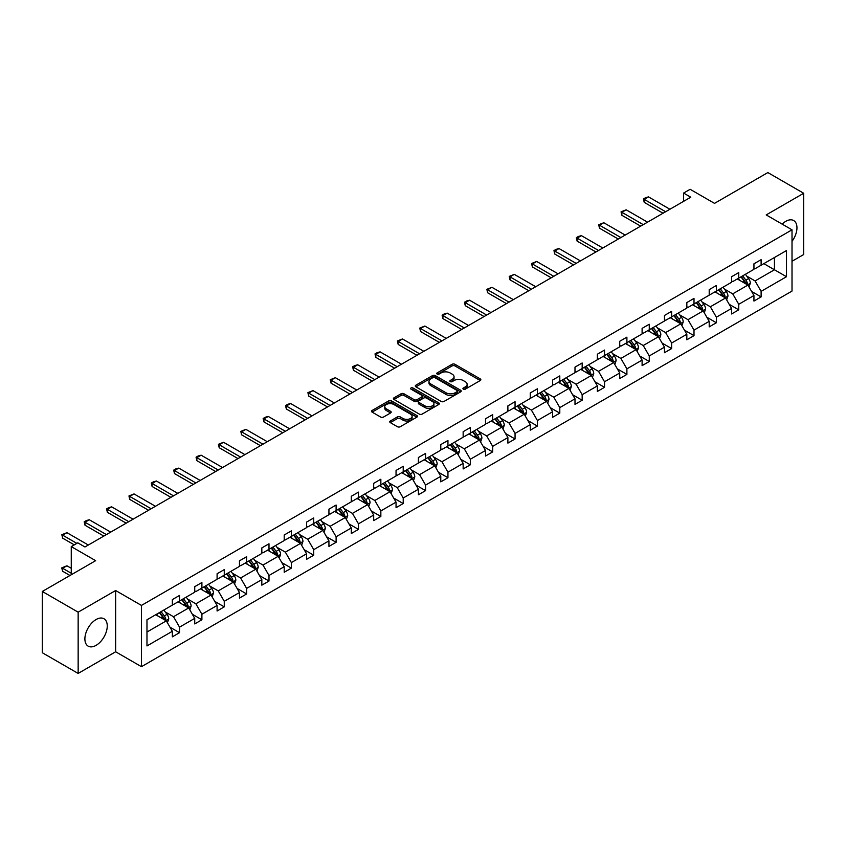 <?xml version="1.0" encoding="UTF-8"?>
<svg xmlns="http://www.w3.org/2000/svg" width="846" height="846" viewBox="0 0 846 846"><rect width="100%" height="100%" fill="white"/><g stroke="black" fill="none" stroke-linecap="round" stroke-linejoin="round"><path stroke-width="1.27" d="M463.333 389.16A1.396 0.804 0 0 0 465.3 389.16L480.253 380.531A1.988 1.153 0 0 0 480.845 379.717A1.988 1.153 0 0 0 480.253 378.902L454.926 364.277A1.988 1.153 0 0 0 452.113 364.277L437.149 372.917A1.396 0.804 0 0 0 436.748 373.477A1.396 0.804 0 0 0 437.149 374.048A1.396 0.804 0 0 0 439.127 374.048L441.062 372.938A6.366 3.68 0 0 1 450.072 372.938L452.176 374.154A6.366 3.68 0 0 1 454.048 376.756A6.366 3.68 0 0 1 452.176 379.357L450.241 380.467A1.396 0.804 0 0 0 449.839 381.038A1.396 0.804 0 0 0 450.241 381.609A1.396 0.804 0 0 0 452.219 381.609L454.154 380.489A6.366 3.68 0 0 1 463.153 380.489L465.268 381.705A6.366 3.68 0 0 1 467.129 384.306A6.366 3.68 0 0 1 465.268 386.908L463.333 388.028A1.396 0.804 0 0 0 462.921 388.6A1.396 0.804 0 0 0 463.333 389.16L463.333 388.028M96.074 645.361A15.82 9.137 120 0 0 106.406 631.423A15.82 9.137 120 0 0 103.984 618.754A15.82 9.137 120 0 0 96.074 619.536A15.82 9.137 120 0 0 85.742 633.474A15.82 9.137 120 0 0 88.164 646.143A15.82 9.137 120 0 0 96.074 645.361M792.015 241.364A15.82 9.137 120 0 0 793.685 220.552A15.82 9.137 120 0 0 785.775 221.335A15.82 9.137 120 0 0 782.148 224.127M792.015 261.277L803.7 254.53L803.7 193.269L767.851 172.573L714.51 203.368L690.135 189.293L683.61 193.068L683.61 201.337M78.149 673.427L115.648 651.78L115.648 590.519L78.149 612.166L78.149 673.427L42.3 652.731L42.3 591.47L95.64 560.676L71.265 546.601L71.265 574.741M78.149 612.166L42.3 591.47M390.323 421.001A1.988 1.153 0 0 0 389.742 421.816A1.988 1.153 0 0 0 390.323 422.619L397.43 426.722A1.988 1.153 0 0 0 400.243 426.722L416.856 417.141A1.988 1.153 0 0 0 417.438 416.327A1.988 1.153 0 0 0 416.856 415.513L391.518 400.888A1.988 1.153 0 0 0 388.705 400.888L372.092 410.479A1.988 1.153 0 0 0 371.51 411.283A1.988 1.153 0 0 0 372.092 412.097L380.679 417.057A1.988 1.153 0 0 0 383.492 417.057L390.598 412.954A1.988 1.153 0 0 0 391.18 412.139A1.988 1.153 0 0 0 390.598 411.325L386.347 408.872A5.319 3.077 0 0 1 384.782 406.693A5.319 3.077 0 0 1 388.071 403.859A5.319 3.077 0 0 1 393.876 404.525L410.553 414.149A5.319 3.077 0 0 1 412.108 416.327A5.319 3.077 0 0 1 408.83 419.161A5.319 3.077 0 0 1 403.024 418.495L400.243 416.898A1.988 1.153 0 0 0 397.43 416.898L390.323 421.001L390.323 422.619L397.43 418.548L397.43 416.898M71.265 546.601L77.79 542.836L84.96 546.971L690.78 197.203L683.61 193.068M115.648 590.519L141.451 605.419L792.015 229.816L792.015 291.077L141.451 666.68L141.451 605.419M803.7 193.269L766.201 214.916L792.015 229.816M441.2 401.459A1.988 1.153 0 0 0 444.013 401.459L460.626 391.867A1.988 1.153 0 0 0 461.207 391.053A1.988 1.153 0 0 0 460.626 390.239L435.288 375.613A1.988 1.153 0 0 0 432.475 375.613L415.862 385.205A1.988 1.153 0 0 0 415.28 386.019A1.988 1.153 0 0 0 415.862 386.823L441.2 401.459M411.568 389.467A1.396 0.804 0 0 1 412.985 389.657L412.985 388.007L438.736 402.876A1.988 1.153 0 0 1 439.317 403.69A1.988 1.153 0 0 1 438.736 404.504L422.133 414.096A1.988 1.153 0 0 1 419.309 414.096L393.982 399.46L393.982 397.842A1.988 1.153 0 0 0 393.401 398.656A1.988 1.153 0 0 0 393.982 399.46M393.982 397.842L401.089 393.739A1.988 1.153 0 0 1 403.902 393.739L414.18 399.672A1.988 1.153 0 0 0 416.993 399.672L421.71 396.943A1.988 1.153 0 0 0 422.291 396.129A1.988 1.153 0 0 0 421.71 395.315L411.008 389.139A1.396 0.804 0 0 1 410.606 388.578A1.396 0.804 0 0 1 411.463 387.828A1.396 0.804 0 0 1 412.985 388.007M146.971 619.78L172.351 605.123L172.351 599.581L179.521 595.447L179.521 600.988L194.728 592.211L194.728 586.669L201.898 582.524L201.898 588.076L217.094 579.298L217.094 573.747L224.264 569.612L224.264 575.164L239.46 566.386L239.46 560.835L246.63 556.7L246.63 562.241L261.826 553.474L261.826 547.922L268.996 543.788L268.996 549.329L284.203 540.552L284.203 535.01L291.373 530.865L291.373 536.417L306.569 527.64L306.569 522.098L313.739 517.953L313.739 523.505L328.935 514.728L328.935 509.176L336.105 505.041L336.105 510.582L351.302 501.815L351.302 496.264L358.471 492.129L358.471 497.67L373.678 488.893L373.678 483.352L380.848 479.206L380.848 484.758L396.044 475.981L396.044 470.439L403.214 466.294L403.214 471.846L418.41 463.069L418.41 457.517L425.58 453.382L425.58 458.934L440.777 450.157L440.777 444.605L447.946 440.47L447.946 446.011L463.153 437.234L463.153 431.693L470.323 427.558L470.323 433.099L485.519 424.322L485.519 418.781L492.689 414.635L492.689 420.187L507.886 411.41L507.886 405.858L515.055 401.723L515.055 407.275L530.252 398.498L530.252 392.946L537.422 388.811L537.422 394.352L552.628 385.586L552.628 380.034L559.798 375.899L559.798 381.44L574.994 372.663L574.994 367.122L582.164 362.976L582.164 368.528L597.361 359.751L597.361 354.21L604.53 350.064L604.53 355.616L619.727 346.839L619.727 341.287L626.897 337.152L626.897 342.693L642.103 333.927L642.103 328.375L649.273 324.24L649.273 329.781L664.47 321.004L664.47 315.463L671.639 311.317L671.639 316.869L686.836 308.092L686.836 302.551L694.006 298.405L694.006 303.957L709.202 295.18L709.202 289.628L716.372 285.493L716.372 291.045L731.579 282.268L731.579 276.716L738.748 272.581L738.748 278.123L753.945 269.345L753.945 263.804L761.114 259.669L761.114 265.21L786.494 250.553L786.494 276.716L761.114 291.373L761.114 296.914L753.945 301.06L753.945 295.508L738.748 304.285L738.748 309.837L731.579 313.972L731.579 308.43L716.372 317.197L716.372 322.749L709.202 326.884L709.202 321.343L694.006 330.12L694.006 335.661L686.836 339.796L686.836 334.255L671.639 343.032L671.639 348.573L664.47 352.719L664.47 347.167L649.273 355.944L649.273 361.496L642.103 365.631L642.103 360.079L626.897 368.856L626.897 374.408L619.727 378.543L619.727 373.001L604.53 381.768L604.53 387.32L597.361 391.455L597.361 385.913L582.164 394.691L582.164 400.232L574.994 404.377L574.994 398.826L559.798 407.603L559.798 413.144L552.628 417.29L552.628 411.738L537.422 420.515L537.422 426.067L530.252 430.202L530.252 424.66L515.055 433.427L515.055 438.979L507.886 443.114L507.886 437.572L492.689 446.35L492.689 451.891L485.519 456.036L485.519 450.484L470.323 459.262L470.323 464.803L463.153 468.948L463.153 463.397L447.946 472.174L447.946 477.726L440.777 481.86L440.777 476.319L425.58 485.086L425.58 490.638L418.41 494.773L418.41 489.231L403.214 498.008L403.214 503.55L396.044 507.685L396.044 502.143L380.848 510.921L380.848 516.462L373.678 520.607L373.678 515.055L358.471 523.833L358.471 529.385L351.302 533.519L351.302 527.967L336.105 536.745L336.105 542.297L328.935 546.431L328.935 540.89L313.739 549.657L313.739 555.209L306.569 559.343L306.569 553.802L291.373 562.579L291.373 568.121L284.203 572.266L284.203 566.714L268.996 575.492L268.996 581.033L261.826 585.178L261.826 579.626L246.63 588.404L246.63 593.955L239.46 598.09L239.46 592.549L224.264 601.316L224.264 606.868L217.094 611.002L217.094 605.461L201.898 614.238L201.898 619.78L194.728 623.925L194.728 618.373L179.521 627.15L179.521 632.692L172.351 636.837L172.351 631.285L146.971 645.942L146.971 619.78M178.094 601.813L188.7 607.946L173.504 616.713L165.203 611.922M173.504 616.713L179.521 627.15M188.7 607.946L194.728 618.373M172.351 603.801L173.504 604.467L179.521 600.988M200.46 588.901L211.066 595.024L195.87 603.801L187.569 599.01M195.87 603.801L201.898 614.238M211.066 595.024L217.094 605.461M194.728 590.889L195.87 591.555L201.898 588.076M222.826 575.989L233.443 582.111L218.236 590.889L209.935 586.098M218.236 590.889L224.264 601.316M233.443 582.111L239.46 592.549M217.094 577.977L218.236 578.632L224.264 575.164M245.192 563.076L255.809 569.199L240.613 577.977L232.312 573.186M240.613 577.977L246.63 588.404M255.809 569.199L261.826 579.626M239.46 565.065L240.613 565.72L246.63 562.241M267.569 550.154L278.175 556.287L262.979 565.065L254.678 560.264M262.979 565.065L268.996 575.492M278.175 556.287L284.203 566.714M261.826 552.142L262.979 552.808L268.996 549.329M289.935 537.242L300.542 543.375L285.345 552.142L277.044 547.351M285.345 552.142L291.373 562.579M300.542 543.375L306.569 553.802M284.203 539.23L285.345 539.896L291.373 536.417M312.301 524.33L322.918 530.453L307.711 539.23L299.41 534.439M307.711 539.23L313.739 549.657M322.918 530.453L328.935 540.89M306.569 526.318L307.711 526.973L313.739 523.505M334.667 511.418L345.284 517.541L330.088 526.318L321.787 521.527M330.088 526.318L336.105 536.745M345.284 517.541L351.302 527.967M328.935 513.406L330.088 514.061L336.105 510.582M357.044 498.495L367.65 504.628L352.454 513.406L344.153 508.615M352.454 513.406L358.471 523.833M367.65 504.628L373.678 515.055M351.302 500.483L352.454 501.149L358.471 497.67M379.41 485.583L390.017 491.716L374.82 500.483L366.519 495.693M374.82 500.483L380.848 510.921M390.017 491.716L396.044 502.143M373.678 487.571L374.82 488.237L380.848 484.758M401.776 472.671L412.393 478.794L397.186 487.571L388.896 482.78M397.186 487.571L403.214 498.008M412.393 478.794L418.41 489.231M396.044 474.659L397.186 475.325L403.214 471.846M424.142 459.759L434.759 465.882L419.563 474.659L411.262 469.868M419.563 474.659L425.58 485.086M434.759 465.882L440.777 476.319M418.41 461.747L419.563 462.402L425.58 458.934M446.519 446.847L457.126 452.97L441.929 461.747L433.628 456.956M441.929 461.747L447.946 472.174M457.126 452.97L463.153 463.397M440.777 448.824L441.929 449.49L447.946 446.011M468.885 433.924L479.492 440.057L464.295 448.824L455.994 444.034M464.295 448.824L470.323 459.262M479.492 440.057L485.519 450.484M463.153 435.912L464.295 436.578L470.323 433.099M491.251 421.012L501.868 427.135L486.662 435.912L478.371 431.122M486.662 435.912L492.689 446.35M501.868 427.135L507.886 437.572M485.519 423L486.662 423.666L492.689 420.187M513.617 408.1L524.234 414.223L509.038 423L500.737 418.21M509.038 423L515.055 433.427M524.234 414.223L530.252 424.66M507.886 410.088L509.038 410.744L515.055 407.275M535.994 395.188L546.601 401.311L531.404 410.088L523.103 405.297M531.404 410.088L537.422 420.515M546.601 401.311L552.628 411.738M530.252 397.176L531.404 397.832L537.422 394.352M558.36 382.265L568.967 388.399L553.77 397.176L545.469 392.375M553.77 397.176L559.798 407.603M568.967 388.399L574.994 398.826M552.628 384.253L553.77 384.919L559.798 381.44M580.726 369.353L591.343 375.487L576.137 384.253L567.846 379.463M576.137 384.253L582.164 394.691M591.343 375.487L597.361 385.913M574.994 371.341L576.137 372.007L582.164 368.528M603.092 356.441L613.71 362.564L598.513 371.341L590.212 366.551M598.513 371.341L604.53 381.768M613.71 362.564L619.727 373.001M597.361 358.429L598.513 359.085L604.53 355.616M625.469 343.529L636.076 349.652L620.879 358.429L612.578 353.639M620.879 358.429L626.897 368.856M636.076 349.652L642.103 360.079M619.727 345.517L620.879 346.173L626.897 342.693M647.835 330.606L658.442 336.74L643.246 345.517L634.944 340.727M643.246 345.517L649.273 355.944M658.442 336.74L664.47 347.167M642.103 332.594L643.246 333.261L649.273 329.781M670.201 317.694L680.818 323.828L665.612 332.594L657.321 327.804M665.612 332.594L671.639 343.032M680.818 323.828L686.836 334.255M664.47 319.682L665.612 320.348L671.639 316.869M692.578 304.782L703.185 310.905L687.988 319.682L679.687 314.892M687.988 319.682L694.006 330.12M703.185 310.905L709.202 321.343M686.836 306.77L687.988 307.436L694.006 303.957M714.944 291.87L725.551 297.993L710.354 306.77L702.053 301.98M710.354 306.77L716.372 317.197M725.551 297.993L731.579 308.43M709.202 293.858L710.354 294.514L716.372 291.045M737.31 278.958L747.917 285.081L732.721 293.858L724.419 289.068M732.721 293.858L738.748 304.285M747.917 285.081L753.945 295.508M731.579 280.935L732.721 281.602L738.748 278.123M763.832 263.635L774.45 269.768L755.087 280.935L746.796 276.145M755.087 280.935L761.114 291.373M786.494 276.716L774.45 269.768L774.45 257.512L786.494 250.553M115.648 651.78L141.451 666.68M753.945 268.023L755.087 268.69L761.114 265.21M146.971 632.036L166.334 620.858L155.717 614.735M166.334 620.858L172.351 631.285M751.576 291.415L761.114 296.914M729.21 304.327L738.748 309.837M706.844 317.239L716.372 322.749M684.467 330.151L694.006 335.661M662.101 343.074L671.639 348.573M639.735 355.986L649.273 361.496M617.369 368.898L626.897 374.408M594.992 381.81L604.53 387.32M572.626 394.733L582.164 400.232M550.26 407.645L559.798 413.144M527.893 420.557L537.422 426.067M505.517 433.469L515.055 438.979M483.151 446.392L492.689 451.891M460.784 459.304L470.323 464.803M438.418 472.216L447.946 477.726M416.042 485.128L425.58 490.638M393.676 498.04L403.214 503.55M371.309 510.963L380.848 516.462M348.943 523.875L358.471 529.385M326.567 536.787L336.105 542.297M304.2 549.699L313.739 555.209M281.834 562.622L291.373 568.121M259.468 575.534L268.996 581.033M237.092 588.446L246.63 593.955M214.725 601.358L224.264 606.868M192.359 614.281L201.898 619.78M169.993 627.193L179.521 632.692M463.894 389.361L465.268 388.568A6.366 3.68 0 0 0 467.129 385.966L467.129 384.306M454.048 376.756L454.048 378.405A6.366 3.68 0 0 1 452.176 381.007L450.802 381.8M480.232 380.541L454.926 365.937A1.988 1.153 0 0 0 452.113 365.937L437.71 374.249M460.594 391.878L435.288 377.274A1.988 1.153 0 0 0 432.475 377.274L415.894 386.844M457.104 391.624A1.396 0.804 0 0 0 457.517 391.053A1.396 0.804 0 0 0 457.104 390.482L434.865 377.644A1.396 0.804 0 0 0 432.898 377.644L430.857 378.828A6.366 3.68 0 0 0 428.985 381.43A6.366 3.68 0 0 0 430.857 384.021L446.054 392.798A6.366 3.68 0 0 0 455.063 392.798L457.104 391.624L457.104 393.274A1.396 0.804 0 0 0 457.517 392.713L457.517 391.053M428.985 381.43L428.985 383.079A6.366 3.68 0 0 0 430.857 385.681L430.857 384.021M457.104 393.274L455.063 394.458A6.366 3.68 0 0 1 446.054 394.458L430.857 385.681M394.003 399.481L401.089 395.389L401.089 393.739M422.291 396.129L422.291 397.789A1.988 1.153 0 0 1 421.71 398.603L416.993 401.321A1.988 1.153 0 0 1 414.18 401.321L403.902 395.389A1.988 1.153 0 0 0 401.089 395.389M412.985 389.657L438.714 404.515M424.84 405.826A5.319 3.077 0 0 0 430.646 406.492A5.319 3.077 0 0 0 433.924 403.648A5.319 3.077 0 0 0 432.369 401.48L426.49 398.085A1.988 1.153 0 0 0 423.677 398.085L418.96 400.803A1.988 1.153 0 0 0 418.379 401.617A1.988 1.153 0 0 0 418.96 402.432L424.84 405.826L424.84 407.476A5.319 3.077 0 0 0 430.646 408.142A5.319 3.077 0 0 0 433.924 405.308L433.924 403.648M418.379 401.617L418.379 403.278A1.988 1.153 0 0 0 418.96 404.081L418.96 402.432M424.84 407.476L418.96 404.081M412.108 416.327L412.108 417.977A5.319 3.077 0 0 1 408.83 420.822A5.319 3.077 0 0 1 403.024 420.155L400.243 418.548A1.988 1.153 0 0 0 397.43 418.548M384.782 406.693L384.782 408.354A5.319 3.077 0 0 0 386.347 410.522L386.347 408.872M390.598 411.325L390.598 412.954L386.347 410.522M416.824 417.152L391.518 402.537A1.988 1.153 0 0 0 388.705 402.537L372.124 412.118M749.006 286.963L750.328 283.156A5.372 3.098 -120 0 0 748.615 278.588L745.4 274.284M739.626 280.29L738.23 278.429M747.124 284.626L747.43 283.389A5.372 3.098 -120 0 0 745.886 280.153L742.672 275.859M741.329 276.631L744.871 281.369A2.739 1.576 60 0 1 745.368 282.194L747.43 283.389M740.948 276.854L744.173 281.147A5.372 3.098 60 0 1 745.506 283.685M665.612 211.733L644.218 199.381L644.218 202.363L643.436 198.926L645.583 197.678L648.522 196.896L669.916 209.248M663.031 213.224L644.218 202.363M648.522 196.896L644.218 199.381L643.436 198.926M726.64 299.886L727.962 296.068A5.372 3.098 -120 0 0 726.249 291.5L723.023 287.196M717.249 293.202L715.853 291.341M724.758 297.538L725.064 296.301A5.372 3.098 -120 0 0 723.52 293.076L720.306 288.772M718.952 289.554L722.495 294.281A2.739 1.576 60 0 1 722.992 295.106L725.064 296.301M718.582 289.766L721.797 294.059A5.372 3.098 60 0 1 723.14 296.597M704.274 312.798L705.596 308.991A5.372 3.098 -120 0 0 703.872 304.412L700.657 300.119M694.883 306.115L693.487 304.253M702.392 310.45L702.688 309.213A5.372 3.098 -120 0 0 701.154 305.988L697.929 301.684M696.586 302.466L700.128 307.193A2.739 1.576 60 0 1 700.625 308.029L702.688 309.213M696.216 302.678L699.431 306.982A5.372 3.098 60 0 1 700.774 309.52M643.246 224.645L621.852 212.293L621.852 215.275L621.059 211.838L626.156 209.808L647.55 222.16M640.665 226.136L621.852 215.275M626.156 209.808L621.852 212.293L621.059 211.838M620.879 237.557L599.486 225.205L599.486 228.187L598.693 224.75L603.79 222.731L625.183 235.072M618.299 239.048L599.486 228.187M603.79 222.731L599.486 225.205L598.693 224.75M681.908 325.71L683.219 321.903A5.372 3.098 -120 0 0 681.506 317.324L678.291 313.031M672.517 319.027L671.121 317.165M680.025 323.362L680.321 322.136A5.372 3.098 -120 0 0 678.788 318.9L675.563 314.606M674.22 315.378L677.762 320.105A2.739 1.576 60 0 1 678.259 320.941L680.321 322.136M673.839 315.6L677.064 319.894A5.372 3.098 60 0 1 678.407 322.432M598.513 250.479L577.12 238.128L577.12 241.099L576.327 237.673L578.474 236.425L581.413 235.643L602.807 247.994M595.933 251.96L577.12 241.099M581.413 235.643L577.12 238.128L576.327 237.673M659.531 338.622L660.853 334.815A5.372 3.098 -120 0 0 659.14 330.236L655.925 325.943M650.151 331.949L648.755 330.088M657.649 336.274L657.955 335.048A5.372 3.098 -120 0 0 656.411 331.812L653.197 327.518M651.854 328.29L655.396 333.028A2.739 1.576 60 0 1 655.893 333.853L657.955 335.048M651.473 328.512L654.698 332.806A5.372 3.098 60 0 1 656.031 335.344M576.137 263.392L554.743 251.04L554.743 254.022L553.961 250.585L556.108 249.337L559.047 248.555L580.441 260.906M573.556 264.883L554.743 254.022M559.047 248.555L554.743 251.04L553.961 250.585M637.165 351.545L638.487 347.727A5.372 3.098 -120 0 0 636.774 343.159L633.548 338.855M627.774 344.861L626.378 343M635.283 349.197L635.589 347.96A5.372 3.098 -120 0 0 634.045 344.724L630.83 340.43M629.477 341.213L633.02 345.94A2.739 1.576 60 0 1 633.517 346.765L635.589 347.96M629.107 341.424L632.322 345.718A5.372 3.098 60 0 1 633.665 348.256M553.77 276.304L532.377 263.952L532.377 266.934L531.584 263.497L536.681 261.467L558.074 273.818M551.19 277.795L532.377 266.934M536.681 261.467L532.377 263.952L531.584 263.497M614.799 364.457L616.121 360.65A5.372 3.098 -120 0 0 614.397 356.071L611.182 351.777M605.408 357.773L604.012 355.912M612.916 362.109L613.213 360.872A5.372 3.098 -120 0 0 611.679 357.647L608.454 353.342M607.111 354.125L610.653 358.852A2.739 1.576 60 0 1 611.15 359.687L613.213 360.872M606.741 354.337L609.955 358.641A5.372 3.098 60 0 1 611.298 361.179M531.404 289.216L510.011 276.864L510.011 279.846L509.218 276.409L514.315 274.379L535.708 286.731M528.824 290.707L510.011 279.846M514.315 274.379L510.011 276.864L509.218 276.409M592.433 377.369L593.744 373.562A5.372 3.098 -120 0 0 592.031 368.983L588.816 364.689M583.042 370.685L581.646 368.824M590.55 375.021L590.846 373.795A5.372 3.098 -120 0 0 589.313 370.559L586.088 366.265M584.745 367.037L588.287 371.764A2.739 1.576 60 0 1 588.784 372.6L590.846 373.795M584.364 367.249L587.589 371.553A5.372 3.098 60 0 1 588.932 374.091M509.038 302.128L487.645 289.787L487.645 292.758L486.852 289.321L491.938 287.302L513.332 299.653M506.458 303.619L487.645 292.758M491.938 287.302L487.645 289.787L486.852 289.321M570.056 390.281L571.378 386.474A5.372 3.098 -120 0 0 569.665 381.895L566.45 377.602M560.676 383.608L559.28 381.736M568.174 387.933L568.48 386.707A5.372 3.098 -120 0 0 566.936 383.471L563.722 379.177M562.379 379.949L565.921 384.676A2.739 1.576 60 0 1 566.418 385.512L568.48 386.707M561.998 380.171L565.223 384.465A5.372 3.098 60 0 1 566.556 387.003M486.662 315.05L465.268 302.699L465.268 305.681L464.486 302.244L466.632 300.996L469.572 300.214L490.966 312.565M484.081 316.541L465.268 305.681M469.572 300.214L465.268 302.699L464.486 302.244M547.69 403.193L549.012 399.386A5.372 3.098 -120 0 0 547.299 394.818L544.073 390.514M538.299 396.52L536.903 394.659M545.807 400.856L546.114 399.619A5.372 3.098 -120 0 0 544.57 396.383L541.355 392.089M540.002 392.861L543.544 397.599A2.739 1.576 60 0 1 544.041 398.424L546.114 399.619M539.632 393.083L542.846 397.377A5.372 3.098 60 0 1 544.19 399.915M525.324 416.116L526.646 412.309A5.372 3.098 -120 0 0 524.922 407.73L521.707 403.426M515.933 409.432L514.537 407.571M523.441 413.768L523.737 412.531A5.372 3.098 -120 0 0 522.204 409.305L518.979 405.001M517.636 405.784L521.178 410.511A2.739 1.576 60 0 1 521.675 411.346L523.737 412.531M517.266 405.995L520.48 410.299A5.372 3.098 60 0 1 521.823 412.827M502.958 429.028L504.269 425.221A5.372 3.098 -120 0 0 502.556 420.642L499.341 416.348M493.567 422.344L492.171 420.483M501.075 426.68L501.371 425.443A5.372 3.098 -120 0 0 499.838 422.217L496.613 417.913M495.27 418.696L498.812 423.423A2.739 1.576 60 0 1 499.309 424.258L501.371 425.443M494.889 418.907L498.114 423.212A5.372 3.098 60 0 1 499.447 425.75M480.581 441.94L481.903 438.133A5.372 3.098 -120 0 0 480.19 433.554L476.975 429.26M471.201 435.267L469.805 433.395M478.699 439.592L479.005 438.365A5.372 3.098 -120 0 0 477.461 435.13L474.246 430.836M472.903 431.608L476.446 436.335A2.739 1.576 60 0 1 476.943 437.171L479.005 438.365M472.523 431.83L475.748 436.124A5.372 3.098 60 0 1 477.081 438.662M458.215 454.852L459.537 451.045A5.372 3.098 -120 0 0 457.823 446.477L454.598 442.172M448.824 448.179L447.428 446.318M456.332 452.515L456.639 451.278A5.372 3.098 -120 0 0 455.095 448.042L451.88 443.748M450.527 444.52L454.069 449.258A2.739 1.576 60 0 1 454.566 450.083L456.639 451.278M450.157 444.742L453.371 449.036A5.372 3.098 60 0 1 454.714 451.574M435.849 467.775L437.171 463.957A5.372 3.098 -120 0 0 435.447 459.389L432.232 455.085M426.458 461.091L425.062 459.23M433.966 465.427L434.262 464.19A5.372 3.098 -120 0 0 432.729 460.964L429.504 456.66M428.161 457.443L431.703 462.17A2.739 1.576 60 0 1 432.2 462.995L434.262 464.19M427.79 457.654L431.005 461.948A5.372 3.098 60 0 1 432.348 464.486M413.483 480.687L414.794 476.88A5.372 3.098 -120 0 0 413.081 472.301L409.866 468.007M404.092 474.003L402.696 472.142M411.6 478.339L411.896 477.102A5.372 3.098 -120 0 0 410.363 473.876L407.138 469.572M405.794 470.355L409.337 475.082A2.739 1.576 60 0 1 409.834 475.917L411.896 477.102M405.414 470.566L408.639 474.87A5.372 3.098 60 0 1 409.972 477.408M391.106 493.599L392.428 489.792A5.372 3.098 -120 0 0 390.715 485.213L387.5 480.919M381.726 486.915L380.33 485.054M389.223 491.251L389.53 490.024A5.372 3.098 -120 0 0 387.986 486.788L384.771 482.495M383.428 483.267L386.971 487.994A2.739 1.576 60 0 1 387.468 488.829L389.53 490.024M383.048 483.489L386.273 487.782A5.372 3.098 60 0 1 387.605 490.32M368.74 506.511L370.062 502.704A5.372 3.098 -120 0 0 368.348 498.125L365.123 493.831M359.349 499.838L357.953 497.977M366.857 504.163L367.164 502.936A5.372 3.098 -120 0 0 365.62 499.7L362.405 495.407M361.052 496.179L364.594 500.917A2.739 1.576 60 0 1 365.091 501.741L367.164 502.936M360.682 496.401L363.896 500.695A5.372 3.098 60 0 1 365.239 503.233M346.374 519.433L347.695 515.616A5.372 3.098 -120 0 0 345.972 511.047L342.757 506.743M336.983 512.75L335.587 510.889M344.491 517.086L344.787 515.849A5.372 3.098 -120 0 0 343.254 512.613L340.029 508.319M338.686 509.102L342.228 513.829A2.739 1.576 60 0 1 342.725 514.654L344.787 515.849M338.315 509.313L341.53 513.607A5.372 3.098 60 0 1 342.873 516.145M464.295 327.962L442.902 315.611L442.902 318.593L442.109 315.156L444.266 313.908L447.206 313.126L468.599 325.477M461.715 329.454L442.902 318.593M447.206 313.126L442.902 315.611L442.109 315.156M441.929 340.875L420.536 328.523L420.536 331.505L419.743 328.068L424.84 326.038L446.233 338.389M439.349 342.366L420.536 331.505M424.84 326.038L420.536 328.523L419.743 328.068M419.563 353.787L398.17 341.435L398.17 344.417L397.377 340.98L402.463 338.96L423.857 351.312M416.972 355.278L398.17 344.417M402.463 338.96L398.17 341.435L397.377 340.98M397.186 366.709L375.793 354.358L375.793 357.329L375.011 353.903L377.157 352.655L380.097 351.873L401.49 364.224M394.606 368.2L375.793 357.329M380.097 351.873L375.793 354.358L375.011 353.903M374.82 379.621L353.427 367.27L353.427 370.252L352.634 366.815L354.791 365.567L357.731 364.785L379.124 377.136M372.24 381.112L353.427 370.252M357.731 364.785L353.427 367.27L352.634 366.815M352.454 392.533L331.061 380.182L331.061 383.164L330.268 379.727L335.365 377.697L356.758 390.048M349.874 394.025L331.061 383.164M335.365 377.697L331.061 380.182L330.268 379.727M330.088 405.446L308.695 393.094L308.695 396.076L307.902 392.639L312.988 390.619L334.382 402.96M327.497 406.937L308.695 396.076M312.988 390.619L308.695 393.094L307.902 392.639M307.711 418.368L286.318 406.017L286.318 408.988L285.536 405.562L287.682 404.314L290.622 403.531L312.015 415.883M305.131 419.849L286.318 408.988M290.622 403.531L286.318 406.017L285.536 405.562M285.345 431.28L263.952 418.929L263.952 421.911L263.159 418.474L265.316 417.226L268.256 416.444L289.649 428.795M282.765 432.771L263.952 421.911M268.256 416.444L263.952 418.929L263.159 418.474M262.979 444.192L241.586 431.841L241.586 434.823L240.793 431.386L245.89 429.356L267.283 441.707M260.399 445.683L241.586 434.823M245.89 429.356L241.586 431.841L240.793 431.386M324.007 532.346L325.319 528.539A5.372 3.098 -120 0 0 323.606 523.96L320.391 519.666M314.617 525.662L313.221 523.801M322.125 529.998L322.421 528.761A5.372 3.098 -120 0 0 320.888 525.535L317.662 521.231M316.319 522.014L319.862 526.741A2.739 1.576 60 0 1 320.359 527.576L322.421 528.761M315.939 522.225L319.164 526.529A5.372 3.098 60 0 1 320.497 529.067M240.613 457.104L219.209 444.753L219.209 447.735L218.427 444.298L223.513 442.268L244.906 454.619M238.022 458.595L219.209 447.735M223.513 442.268L219.209 444.753L218.427 444.298M301.631 545.258L302.953 541.451A5.372 3.098 -120 0 0 301.239 536.872L298.014 532.578M292.251 538.574L290.855 536.713M299.748 542.91L300.055 541.683A5.372 3.098 -120 0 0 298.511 538.447L295.296 534.154M293.953 534.926L297.496 539.653A2.739 1.576 60 0 1 297.993 540.488L300.055 541.683M293.573 535.137L296.798 539.441A5.372 3.098 60 0 1 298.13 541.979M218.236 470.016L196.843 457.675L196.843 460.647L196.061 457.21L198.207 455.973L201.147 455.19L222.54 467.542M215.656 471.508L196.843 460.647M201.147 455.19L196.843 457.675L196.061 457.21M279.265 558.17L280.586 554.363A5.372 3.098 -120 0 0 278.873 549.784L275.648 545.49M269.874 551.497L268.478 549.625M277.382 555.822L277.678 554.595A5.372 3.098 -120 0 0 276.145 551.359L272.93 547.066M271.577 547.838L275.119 552.565A2.739 1.576 60 0 1 275.616 553.4L277.678 554.595M271.206 548.06L274.421 552.353A5.372 3.098 60 0 1 275.764 554.891M195.87 482.939L174.477 470.588L174.477 473.57L173.684 470.133L175.841 468.885L178.781 468.102L200.174 480.454M193.29 484.43L174.477 473.57M178.781 468.102L174.477 470.588L173.684 470.133M256.898 571.082L258.22 567.275A5.372 3.098 -120 0 0 256.497 562.706L253.282 558.402M247.508 564.409L246.112 562.548M255.016 568.745L255.312 567.507A5.372 3.098 -120 0 0 253.779 564.271L250.553 559.978M249.21 560.75L252.753 565.488A2.739 1.576 60 0 1 253.25 566.312L255.312 567.507M248.84 560.972L252.055 565.265A5.372 3.098 60 0 1 253.398 567.803M173.504 495.851L152.111 483.5L152.111 486.482L151.318 483.045L153.475 481.797L156.415 481.014L177.808 493.366M170.924 497.342L152.111 486.482M156.415 481.014L152.111 483.5L151.318 483.045M234.532 584.004L235.844 580.197A5.372 3.098 -120 0 0 234.131 575.618L230.916 571.314M225.142 577.321L223.746 575.46M232.65 581.657L232.946 580.419A5.372 3.098 -120 0 0 231.413 577.194L228.187 572.89M226.844 573.673L230.387 578.4A2.739 1.576 60 0 1 230.884 579.235L232.946 580.419M226.464 573.884L229.689 578.188A5.372 3.098 60 0 1 231.021 580.716M151.138 508.763L129.734 496.412L129.734 499.394L128.952 495.957L134.038 493.927L155.431 506.278M148.547 510.254L129.734 499.394M134.038 493.927L129.734 496.412L128.952 495.957M212.156 596.916L213.478 593.109A5.372 3.098 -120 0 0 211.764 588.53L208.539 584.237M202.776 590.233L201.38 588.372M210.273 594.569L210.58 593.332A5.372 3.098 -120 0 0 209.036 590.106L205.821 585.802M204.478 586.585L208.021 591.312A2.739 1.576 60 0 1 208.518 592.147L210.58 593.332M204.098 586.796L207.323 591.1A5.372 3.098 60 0 1 208.655 593.638M128.761 521.675L107.368 509.324L107.368 512.306L106.585 508.869L108.732 507.632L111.672 506.849L133.065 519.201M126.181 523.166L107.368 512.306M111.672 506.849L107.368 509.324L106.585 508.869M189.79 609.829L191.111 606.022A5.372 3.098 -120 0 0 189.398 601.443L186.173 597.149M180.399 603.156L179.003 601.284M187.907 607.481L188.203 606.254A5.372 3.098 -120 0 0 186.67 603.018L183.455 598.725M182.102 599.497L185.644 604.224A2.739 1.576 60 0 1 186.141 605.059L188.203 606.254M181.731 599.719L184.946 604.012A5.372 3.098 60 0 1 186.289 606.55M106.395 534.598L85.002 522.246L85.002 525.218L84.209 521.792L86.366 520.544L89.306 519.761L110.699 532.113M103.815 536.089L85.002 525.218M89.306 519.761L85.002 522.246L84.209 521.792M167.423 622.741L168.745 618.934A5.372 3.098 -120 0 0 167.022 614.365L163.807 610.061M158.033 616.068L156.637 614.207M165.541 620.404L165.837 619.166A5.372 3.098 -120 0 0 164.304 615.93L161.078 611.637M159.735 612.409L163.278 617.146A2.739 1.576 60 0 1 163.775 617.971L165.837 619.166M159.365 612.631L162.58 616.924A5.372 3.098 60 0 1 163.923 619.462M71.265 568.29L66.929 565.784L62.636 568.269L71.265 573.26M62.636 571.251L61.843 568.311L62.636 568.269L62.636 571.251L69.975 575.492M61.843 567.814L66.929 565.784M76.859 543.365L62.636 535.158L62.636 538.141L61.843 534.704L66.929 532.673L88.333 545.025M74.279 544.856L62.636 538.141M66.929 532.673L62.636 535.158L61.843 534.704M465.268 388.568L465.268 386.908M450.241 381.609L450.241 380.467M452.176 381.007L452.176 379.357M437.149 374.048L437.149 372.917M452.113 365.937L452.113 364.277M454.926 365.937L454.926 364.277M480.253 380.531L480.253 378.902M415.862 386.823L415.862 385.205M432.475 377.274L432.475 375.613M435.288 377.274L435.288 375.613M460.626 391.867L460.626 390.239M446.054 394.458L446.054 392.798M455.063 394.458L455.063 392.798M403.902 395.389L403.902 393.739M414.18 401.321L414.18 399.672M416.993 401.321L416.993 399.672M421.71 398.603L421.71 396.943M438.736 404.504L438.736 402.876M400.243 418.548L400.243 416.898M403.024 420.155L403.024 418.495M372.092 412.097L372.092 410.479M388.705 402.537L388.705 400.888M391.518 402.537L391.518 400.888M416.856 417.141L416.856 415.513M747.536 284.859L750.296 283.262M745.886 280.153L748.615 278.588M742.64 282.035L744.173 281.147M725.17 297.771L727.93 296.174M723.52 293.076L726.249 291.5M720.274 294.947L721.797 294.059M702.793 310.683L705.553 309.097M701.154 305.988L703.872 304.412M697.908 307.859L699.431 306.982M680.427 323.595L683.187 322.009M678.788 318.9L681.506 317.324M675.531 320.771L677.064 319.894M658.061 336.518L660.821 334.921M656.411 331.812L659.14 330.236M653.165 333.694L654.698 332.806M635.695 349.43L638.455 347.833M634.045 344.724L636.774 343.159M630.799 346.606L632.322 345.718M613.318 362.342L616.078 360.745M611.679 357.647L614.397 356.071M608.433 359.518L609.955 358.641M590.952 375.254L593.712 373.668M589.313 370.559L592.031 368.983M586.056 372.43L587.589 371.553M568.586 388.177L571.346 386.58M566.936 383.471L569.665 381.895M563.69 385.342L565.223 384.465M546.22 401.089L548.98 399.492M544.57 396.383L547.299 394.818M541.324 398.265L542.846 397.377M523.843 414.001L526.603 412.404M522.204 409.305L524.922 407.73M518.958 411.177L520.48 410.299M501.477 426.913L504.237 425.327M499.838 422.217L502.556 420.642M496.581 424.089L498.114 423.212M479.111 439.835L481.871 438.239M477.461 435.13L480.19 433.554M474.215 437.001L475.748 436.124M456.745 452.747L459.505 451.151M455.095 448.042L457.823 446.477M451.849 449.924L453.371 449.036M434.368 465.66L437.128 464.063M432.729 460.964L435.447 459.389M429.482 462.836L431.005 461.948M412.002 478.572L414.762 476.985M410.363 473.876L413.081 472.301M407.106 475.748L408.639 474.87M389.636 491.484L392.396 489.897M387.986 486.788L390.715 485.213M384.74 488.66L386.273 487.782M367.259 504.406L370.03 502.81M365.62 499.7L368.348 498.125M362.374 501.583L363.896 500.695M344.893 517.318L347.653 515.722M343.254 512.613L345.972 511.047M340.007 514.495L341.53 513.607M322.527 530.231L325.287 528.634M320.888 525.535L323.606 523.96M317.631 527.407L319.164 526.529M300.161 543.143L302.921 541.556M298.511 538.447L301.239 536.872M295.265 540.319L296.798 539.441M277.784 556.065L280.544 554.468M276.145 551.359L278.873 549.784M272.898 553.231L274.421 552.353M255.418 568.977L258.178 567.38M253.779 564.271L256.497 562.706M250.532 566.154L252.055 565.265M233.052 581.889L235.812 580.293M231.413 577.194L234.131 575.618M228.156 579.066L229.689 578.188M210.686 594.801L213.446 593.215M209.036 590.106L211.764 588.53M205.79 591.978L207.323 591.1M188.309 607.724L191.069 606.127M186.67 603.018L189.398 601.443M183.423 604.89L184.946 604.012M165.943 620.636L168.703 619.039M164.304 615.93L167.022 614.365M161.057 617.813L162.58 616.924"/></g></svg>
